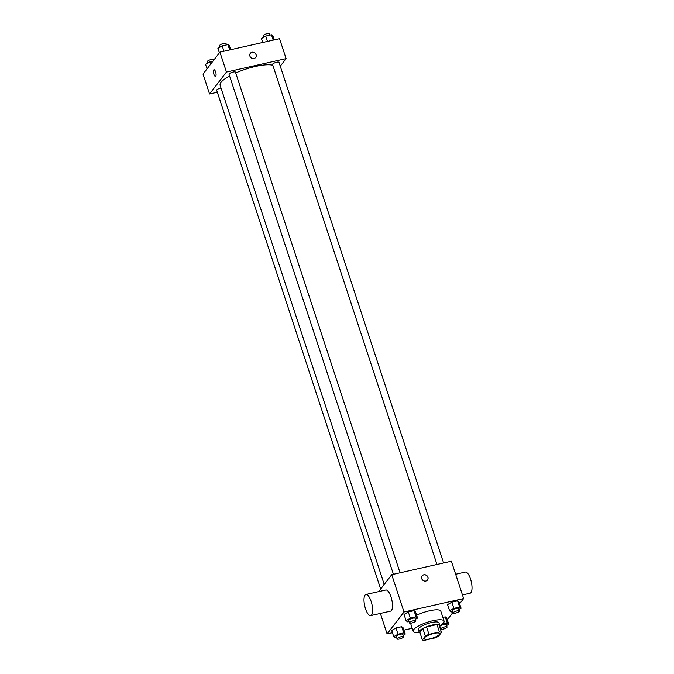 <?xml version="1.0" encoding="UTF-8"?>
<svg xmlns="http://www.w3.org/2000/svg" width="674" height="674" viewBox="0 0 674 674"><rect width="100%" height="100%" fill="white"/><g stroke="black" fill="none" stroke-linecap="round" stroke-linejoin="round"><path stroke-width="1.01" d="M424.452 637.831A8.13 2.081 -18.2 0 1 432.657 633.754A8.13 2.081 -18.2 0 1 439.633 633.611A8.13 2.081 -18.2 0 1 432.556 638.126A8.13 2.081 -18.2 0 1 424.19 638.691A8.13 2.081 -18.2 0 1 424.452 637.831M424.393 640.3L434.856 637.941A10.489 2.679 -18.2 0 0 438.504 636.256L441.47 632.406A10.489 2.679 -18.2 0 0 439.431 632.001L428.967 634.36A10.489 2.679 -18.2 0 0 425.319 636.045L422.354 639.896A10.489 2.679 -18.2 0 0 424.393 640.3M439.431 632.001L436.971 624.537L426.516 626.896L428.967 634.36M425.319 636.045L422.859 628.581L419.902 632.431L422.354 639.896M422.859 628.581A10.489 2.679 -18.2 0 1 426.516 626.896M436.971 624.537A10.489 2.679 -18.2 0 1 439.018 624.941L441.47 632.406M439.473 626.34A10.835 2.772 161.8 0 0 439.751 625.304A10.835 2.772 161.8 0 0 432.27 625.034A10.835 2.772 161.8 0 0 419.161 632.069A10.835 2.772 161.8 0 0 420.003 632.743M419.161 632.069L418.343 629.583A10.835 2.772 -18.2 0 1 418.697 628.438A10.835 2.772 -18.2 0 1 431.453 622.54A10.835 2.772 -18.2 0 1 438.934 622.81L439.751 625.304M419.506 632.507A16.26 4.154 -18.2 0 1 413.196 631.277A16.26 4.154 -18.2 0 1 413.726 629.558A16.26 4.154 -18.2 0 1 430.122 621.403A16.26 4.154 -18.2 0 1 444.082 621.116A16.26 4.154 -18.2 0 1 439.734 625.86M416.642 615.303A16.26 4.154 -18.2 0 1 440.813 611.166L444.082 621.116M458.901 609.523L461.083 608.26L459.045 602.034L457.579 600.854L451.841 602.152L447.561 604.629L449.609 610.846L451.066 612.026L452.49 611.706M446.567 625.531L448.749 624.267L446.71 618.05L445.244 616.87L442.86 617.409L445.244 616.87L447.292 623.088L442.085 624.259M447.275 619.785L452.793 612.624M459.609 603.778L463.636 598.554L403.996 612L387.095 633.931L392.437 632.726M403.92 630.139L412.21 628.269M415.361 619.339L417.551 618.075L415.504 611.857L414.038 610.669L408.301 611.967L404.021 614.444L406.068 620.661L407.534 621.841L408.95 621.521M403.027 635.346L405.217 634.082L403.17 627.865L401.704 626.685L395.967 627.974L391.687 630.451L393.734 636.669L395.2 637.857L396.615 637.537M463.636 598.554L451.361 561.231L391.72 574.678L403.996 612M421.705 578.604A3.387 3.067 -142.4 0 1 426.684 575.478A3.387 3.067 -142.4 0 1 424.342 581.005A3.387 3.067 -142.4 0 1 421.705 578.604M391.72 574.678L378.678 591.604M380.363 613.45L387.095 633.931M365.915 594.485L385.798 590.003A10.835 3.69 77.3 0 1 391.779 599.759A10.835 3.69 77.3 0 1 390.566 611.141L370.683 615.623A10.835 3.69 77.3 0 1 365.064 607.308A10.835 3.69 77.3 0 1 365.03 595.1A10.835 3.69 77.3 0 1 365.915 594.485A10.835 3.69 77.3 0 1 371.905 604.241A10.835 3.69 77.3 0 1 370.683 615.623M462.448 594.94L470.09 593.213A10.835 3.69 -102.7 0 0 470.974 592.598A10.835 3.69 -102.7 0 0 470.941 580.39A10.835 3.69 -102.7 0 0 465.321 572.074L455.649 574.256M422.135 575.84A3.387 3.067 -142.4 0 1 427.493 579.977M384.214 584.417L220.145 85.396A29.151 7.456 -18.2 0 1 221.097 82.312A29.151 7.456 -18.2 0 1 229.581 75.96M235.723 72.952A29.151 7.456 -18.2 0 1 272.818 65.235M221.005 88.008A3.387 0.868 161.8 0 0 216.683 90.257L380.667 589.025M436.963 564.475L272.557 64.434A3.387 0.868 -18.2 0 1 272.667 64.072A3.387 0.868 -18.2 0 1 276.087 62.379A3.387 0.868 -18.2 0 1 278.994 62.311L443.602 562.984M393.422 574.29L229.017 74.25A3.387 0.868 -18.2 0 1 229.126 73.887A3.387 0.868 -18.2 0 1 232.547 72.194A3.387 0.868 -18.2 0 1 235.453 72.135L400.061 572.799M280.266 66.187L286.105 58.596L226.464 72.042L209.563 93.972L217.331 92.228M226.464 72.042L219.918 52.134L279.558 38.688L286.105 58.596M249.902 56.068A3.387 3.067 -142.4 0 1 254.882 52.943A3.387 3.067 -142.4 0 1 252.539 58.461A3.387 3.067 -142.4 0 1 249.902 56.068M219.918 52.134L203.026 74.073L209.563 93.972M213.717 69.944A3.387 1.154 77.3 0 1 213.995 69.751A3.387 1.154 77.3 0 1 215.865 72.8A3.387 1.154 77.3 0 1 215.486 76.364A3.387 1.154 77.3 0 1 213.734 73.761A3.387 1.154 77.3 0 1 213.717 69.944M215.486 76.356A3.387 1.154 77.3 0 1 213.734 73.761A3.387 1.154 77.3 0 1 213.725 69.944A3.387 1.154 77.3 0 1 214.003 69.751M250.332 53.305A3.387 3.067 -142.4 0 1 255.699 57.433M212.942 61.191L209.85 61.89L205.57 64.367L207.044 68.849M209.85 61.89L210.617 64.215M207.752 63.103L207.272 61.646A3.387 0.868 -18.2 0 1 207.39 61.283A3.387 0.868 -18.2 0 1 210.802 59.59A3.387 0.868 -18.2 0 1 213.709 59.523L213.86 59.994M230.677 49.708L229.387 45.765L227.922 44.585L222.184 45.883L217.904 48.359L219.379 52.842M227.922 44.585L229.682 49.935M222.184 45.883L223.945 51.232M220.086 47.096L219.606 45.63A3.387 0.868 -18.2 0 1 219.724 45.276A3.387 0.868 -18.2 0 1 223.136 43.574A3.387 0.868 -18.2 0 1 226.043 43.515L226.498 44.905M274.217 39.892L272.919 35.949L271.462 34.77L265.724 36.067L261.445 38.536L262.742 42.479M271.462 34.77L273.223 40.12M265.724 36.067L267.477 41.417M263.627 37.281L263.146 35.815A3.387 0.868 -18.2 0 1 263.256 35.461A3.387 0.868 -18.2 0 1 266.677 33.759A3.387 0.868 -18.2 0 1 269.583 33.7L270.038 35.09M405.217 634.082L403.751 632.903L398.014 634.2L393.734 636.669M397.079 638.927L396.261 636.433A3.387 0.868 -18.2 0 1 396.371 636.079A3.387 0.868 -18.2 0 1 399.783 634.377A3.387 0.868 -18.2 0 1 402.69 634.318L403.507 636.812A3.387 0.868 -18.2 0 1 400.567 638.691A3.387 0.868 -18.2 0 1 397.079 638.927A3.387 0.868 -18.2 0 1 397.188 638.564A3.387 0.868 -18.2 0 1 400.6 636.871A3.387 0.868 -18.2 0 1 403.507 636.812M403.17 627.865L401.704 626.685L403.751 632.903M401.704 626.685L395.967 627.974L398.014 634.2M395.967 627.974L391.687 630.451M448.749 624.267L447.292 623.088M440.611 629.112L439.793 626.618A3.387 0.868 -18.2 0 1 439.911 626.264A3.387 0.868 -18.2 0 1 443.324 624.562A3.387 0.868 -18.2 0 1 446.23 624.503L447.047 626.997A3.387 0.868 -18.2 0 1 444.099 628.876A3.387 0.868 -18.2 0 1 440.611 629.112A3.387 0.868 -18.2 0 1 440.729 628.749A3.387 0.868 -18.2 0 1 444.141 627.056A3.387 0.868 -18.2 0 1 447.047 626.997M446.71 618.05L445.244 616.87M417.551 618.075L416.085 616.895L410.348 618.184L406.068 620.661M409.413 622.911L408.596 620.425A3.387 0.868 -18.2 0 1 408.705 620.072A3.387 0.868 -18.2 0 1 412.117 618.37A3.387 0.868 -18.2 0 1 415.024 618.311L415.841 620.796A3.387 0.868 -18.2 0 1 412.901 622.675A3.387 0.868 -18.2 0 1 409.413 622.911A3.387 0.868 -18.2 0 1 409.522 622.557A3.387 0.868 -18.2 0 1 412.935 620.855A3.387 0.868 -18.2 0 1 415.841 620.796M415.504 611.857L414.038 610.669L416.085 616.895M414.038 610.669L408.301 611.967L410.348 618.184M408.301 611.967L404.021 614.444M461.083 608.26L459.626 607.08L453.888 608.369L449.609 610.846M452.945 613.096L452.128 610.61A3.387 0.868 -18.2 0 1 452.237 610.248A3.387 0.868 -18.2 0 1 455.658 608.555A3.387 0.868 -18.2 0 1 458.564 608.496L459.382 610.981A3.387 0.868 -18.2 0 1 456.433 612.86A3.387 0.868 -18.2 0 1 452.945 613.096A3.387 0.868 -18.2 0 1 453.063 612.742A3.387 0.868 -18.2 0 1 456.475 611.04A3.387 0.868 -18.2 0 1 459.382 610.981M459.045 602.034L457.579 600.854L459.626 607.08M457.579 600.854L451.841 602.152L453.888 608.369M451.841 602.152L447.561 604.629M410.533 623.189L413.196 631.277"/></g></svg>
